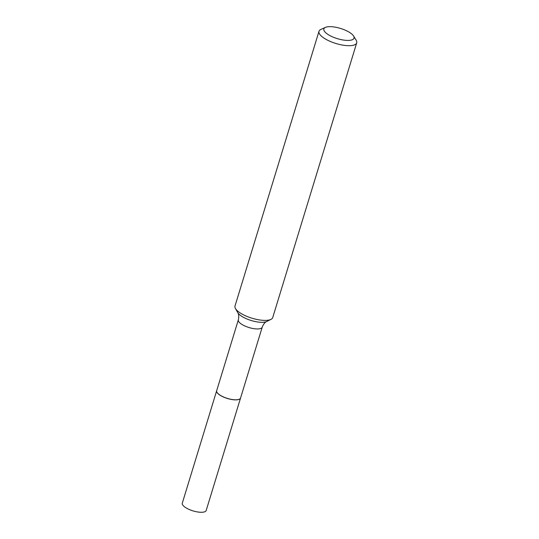 <?xml version="1.0" encoding="UTF-8"?>
<svg xmlns="http://www.w3.org/2000/svg" width="539" height="539" viewBox="0 0 539 539"><rect width="100%" height="100%" fill="white"/><g stroke="black" fill="none" stroke-linecap="round" stroke-linejoin="round"><path stroke-width="0.81" d="M216.665 390.741A12.491 4.231 17 0 0 216.651 390.775L182.29 503.177A12.491 4.231 17 0 0 198.224 512.05A12.491 4.231 17 0 0 206.181 510.48L240.549 398.078A12.491 4.231 17 0 0 240.556 398.045M216.651 390.775A12.491 4.231 17 0 0 232.585 399.648A12.491 4.231 17 0 0 240.549 398.078M217.062 392.446A12.41 4.204 17 0 0 217.089 392.493A12.41 4.204 17 0 0 232.558 399.615A12.41 4.204 17 0 0 239.228 399.264A12.41 4.204 17 0 0 239.276 399.237M262.23 327.153A12.491 4.231 17 0 1 254.273 328.723A12.491 4.231 17 0 1 238.339 319.849L216.678 390.701A12.491 4.231 17 0 0 217.035 392.405A12.491 4.231 17 0 0 232.612 399.574A12.491 4.231 17 0 0 239.323 399.217A12.491 4.231 17 0 0 240.569 398.004L262.23 327.153C263.443 324.141 264.952 322.248 266.744 321.48L270.976 319.364A19.721 6.684 17 0 0 272.727 317.559L356.71 42.857A19.721 6.684 17 0 0 356.151 40.169L353.577 36.005A15.779 5.343 17 0 0 333.897 26.95A15.779 5.343 17 0 0 325.421 27.401A15.779 5.343 17 0 0 327.517 34.146A15.779 5.343 17 0 0 343.97 40.135A15.779 5.343 17 0 0 353.577 36.005M325.421 27.401L320.954 29.409A19.721 6.684 17 0 0 318.987 31.323A19.721 6.684 17 0 0 344.145 45.33A19.721 6.684 17 0 0 356.71 42.857M318.987 31.323L235.004 306.024A19.721 6.684 17 0 0 235.442 308.503A19.721 6.684 17 0 0 260.162 320.031A19.721 6.684 17 0 0 270.976 319.364M238.339 319.849C239.491 314.796 237.753 312.654 237.773 312.627A16.082 5.451 17 0 0 257.925 322.026A16.082 5.451 17 0 0 266.744 321.48M237.773 312.627L235.442 308.503"/></g></svg>
